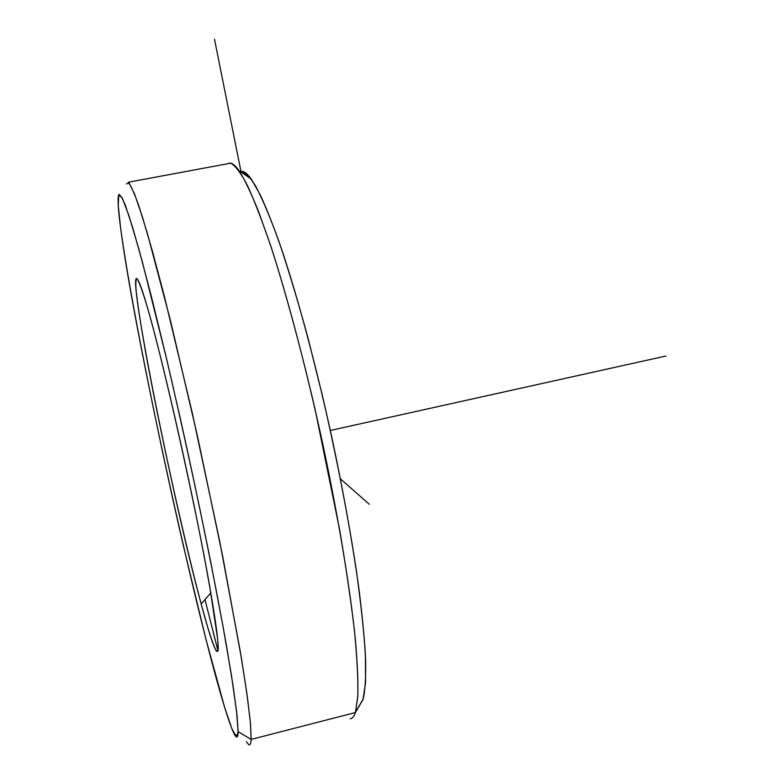 <?xml version="1.0" encoding="UTF-8"?>
<svg xmlns="http://www.w3.org/2000/svg" width="784" height="784" viewBox="0 0 784 784"><rect width="100%" height="100%" fill="white"/><g stroke="black" fill="none" stroke-linecap="round" stroke-linejoin="round"><path stroke-width="1.18" d="M201.165 603.945C171.441 494.743 123.215 251.125 138.513 281.025C140.444 284.915 143.305 293.334 147.088 306.279C158.535 345.381 178.556 429.926 194.51 507.669C210.494 585.501 219.608 642.39 218.04 650.504C216.413 655.414 210.788 639.891 201.165 603.945L210.837 592.929L201.165 603.945L207.642 627.073C211.406 639.391 214.336 647.437 216.433 651.21C217.952 652.21 218.354 648.074 217.638 638.803L209.867 587.353C195.432 504.69 163.062 360.228 147.088 306.279C142.815 292.099 139.601 283.083 137.455 279.212C135.946 278.271 135.495 281.966 136.093 290.315C137.798 306.289 141.6 330.309 147.5 362.365C161.475 437.521 184.563 541.754 201.165 603.945M120.54 227.487L118.247 205.418L118.707 194.932L122.206 197.852L128.899 215.541L138.69 248.469L151.214 295.872L165.796 355.466C181.888 424.144 196.98 493.577 211.072 563.784L222.842 625.426L231.466 675.465L236.562 711.225L238.12 731.619L236.366 736.921L231.731 728.356L224.743 707.756L205.78 638.656L183.348 545.713C156.418 428.819 129.35 293.314 120.54 227.487C135.24 342.412 212.552 690.42 234.298 734.128C236.709 738.724 237.983 737.891 238.12 731.619L236.974 714.783L233.152 686.294L226.635 646.673C215.855 585.432 198.548 500.035 180.124 417.627L166.541 358.621L142.316 261.738L132.859 228.232L125.656 206.133C122 197.009 119.589 193.55 118.423 195.775C117.6 199.959 118.306 210.533 120.54 227.487M126.43 183.868L129.203 183.182L134.476 193.815L142.237 216.413L152.341 250.949L164.444 296.587L192.276 412.962L219.667 541.166L240.325 651.631L246.774 692.733L250.37 722.162L251.145 739.42L238.12 731.619L251.145 739.42C250.762 745.77 249.204 746.495 246.47 741.586M217.981 650.808L204.977 599.593L217.981 650.808M249.243 744.78C250.312 745.025 250.949 743.232 251.145 739.42L250.478 723.338L247.274 696.29L241.501 658.648L222.793 556.856L197.401 435.875L170.53 320.832L147.647 234.387L138.944 206.231C134.172 192.717 130.585 184.72 128.164 182.26L230.584 163.19C235.092 165.228 240.737 172.725 247.528 185.671C254.927 201.88 263.15 223.46 272.215 250.419C286.219 294.333 301.223 349.791 315.256 410.081L339.57 529.474C345.979 566.989 350.938 600.73 354.456 630.679C357.083 657.796 358.21 679.522 357.837 695.869L355.426 712.529L251.145 739.42L355.426 712.529C354.084 716.586 352.33 718.644 350.154 718.703M240.482 171.696C243.265 170.52 246.852 172.96 251.243 179.026L260.131 194.579C266.864 209.122 274.233 227.968 282.269 251.115C298.704 300.654 316.961 369.009 332.455 440.236C343.902 494.488 352.731 544.057 358.945 588.951C362.414 616.694 364.648 640.508 365.648 660.402C365.942 677.768 365.119 690.655 363.168 699.063L355.426 712.529L357.798 696.692C358.229 682.109 357.406 662.97 355.338 639.264C350.154 588.412 338.404 517.371 322.538 442.901C306.338 368.411 287.414 296.94 270.558 245.372L258.622 211.7C251.252 193.364 244.745 179.722 239.091 170.745C234.563 164.366 230.927 161.994 228.193 163.64L230.584 163.19M355.426 712.529L363.002 699.593L359.552 705.228L363.002 699.593L365.579 682.511L365.393 654.483C363.845 630.542 360.738 601.867 356.054 568.439C347.704 514.235 336.473 456.562 322.351 395.43L308.043 338.198C298.234 302.232 288.698 270.451 279.447 242.854C270.588 218.285 262.62 199.293 255.574 185.886C249.165 175.783 243.951 171.147 239.924 171.97M241.1 172.117L214.483 39.2M340.432 478.887L369.264 504.239M330.338 430.475L665.92 356.024M119.403 194.324L118.423 195.775M237.611 736.156L234.298 734.128M355.593 711.999L363.168 699.063M239.091 170.745L251.243 179.026"/></g></svg>
